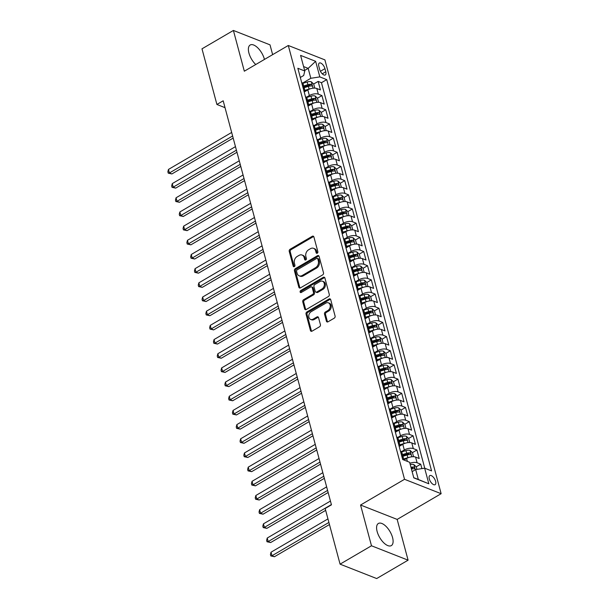 <?xml version="1.0" encoding="UTF-8"?>
<svg xmlns="http://www.w3.org/2000/svg" width="609" height="609" viewBox="0 0 609 609"><rect width="100%" height="100%" fill="white"/><g stroke="black" fill="none" stroke-linecap="round" stroke-linejoin="round"><path stroke-width="0.91" d="M317.259 253.207A1.127 0.86 -68.5 0 0 317.86 251.73L313.894 236.947A1.614 1.233 -68.5 0 0 313.254 236.163A1.614 1.233 -68.5 0 0 312.288 236.277L290.09 249.264A1.614 1.233 -68.5 0 0 289.229 251.372L293.195 266.163A1.127 0.86 -68.5 0 0 294.923 265.151L294.406 263.24A5.161 3.936 -68.5 0 1 297.162 256.473L299.011 255.392A5.161 3.936 -68.5 0 1 302.094 255.042A5.161 3.936 -68.5 0 1 304.15 257.538L304.66 259.449A1.127 0.86 -68.5 0 0 306.388 258.444L305.878 256.526A5.161 3.936 -68.5 0 1 308.626 249.766L310.476 248.685A5.161 3.936 -68.5 0 1 313.559 248.335A5.161 3.936 -68.5 0 1 315.622 250.824L316.132 252.743A1.127 0.86 -68.5 0 0 317.259 253.207M392.561 537.58A12.819 5.953 59.7 0 0 386.098 526.45A12.819 5.953 59.7 0 0 378.372 523.481A12.819 5.953 59.7 0 0 377.131 531.512A12.819 5.953 59.7 0 0 383.594 542.642A12.819 5.953 59.7 0 0 391.321 545.611A12.819 5.953 59.7 0 0 392.561 537.58M264.443 59.438A12.819 5.953 59.7 0 0 264.359 59.111A12.819 5.953 59.7 0 0 257.896 47.982A12.819 5.953 59.7 0 0 250.17 45.013A12.819 5.953 59.7 0 0 248.921 53.044A12.819 5.953 59.7 0 0 255.75 64.524M435.625 481.376A5.26 2.444 59.7 0 0 432.976 476.809A5.26 2.444 59.7 0 0 429.802 475.591A5.26 2.444 59.7 0 0 429.292 478.887A5.26 2.444 59.7 0 0 431.948 483.455A5.26 2.444 59.7 0 0 435.115 484.673A5.26 2.444 59.7 0 0 435.625 481.376M326.401 321.141A1.614 1.233 -68.5 0 0 327.041 321.925A1.614 1.233 -68.5 0 0 328.007 321.811L334.234 318.172A1.614 1.233 -68.5 0 0 335.095 316.056L330.695 299.636A1.614 1.233 -68.5 0 0 330.048 298.859A1.614 1.233 -68.5 0 0 329.088 298.966L306.89 311.953A1.614 1.233 -68.5 0 0 306.03 314.061L310.43 330.481A1.614 1.233 -68.5 0 0 311.07 331.266A1.614 1.233 -68.5 0 0 312.036 331.159L319.558 326.751A1.614 1.233 -68.5 0 0 320.418 324.643L318.537 317.616A1.614 1.233 -68.5 0 0 317.89 316.832A1.614 1.233 -68.5 0 0 316.931 316.946L313.201 319.124A4.316 3.289 -68.5 0 1 310.62 319.421A4.316 3.289 -68.5 0 1 308.771 315.797A4.316 3.289 -68.5 0 1 311.207 311.679L325.815 303.13A4.316 3.289 -68.5 0 1 328.396 302.84A4.316 3.289 -68.5 0 1 330.245 306.464A4.316 3.289 -68.5 0 1 327.809 310.575L325.373 311.998A1.614 1.233 -68.5 0 0 324.513 314.115L326.401 321.141L327.391 321.529A1.614 1.233 -68.5 0 0 327.596 321.971M360.558 505.021L371.482 545.778L340.073 564.155L376.682 578.55L408.091 560.173L397.167 519.416L441.137 493.693L404.536 479.298L360.558 505.021L397.167 519.416M272.634 54.643L270.008 44.845L233.399 30.45L244.323 71.207L288.293 45.485L404.536 479.298M233.399 30.45L201.99 48.827L216.903 104.466L225.026 107.664M340.073 564.155L325.168 508.507L331.448 504.838L223.183 100.797L216.903 104.466M322.641 274.895A1.614 1.233 -68.5 0 0 323.501 272.779L319.101 256.359A1.614 1.233 -68.5 0 0 318.454 255.574A1.614 1.233 -68.5 0 0 317.495 255.689L295.296 268.676A1.614 1.233 -68.5 0 0 294.436 270.784L298.836 287.204A1.614 1.233 -68.5 0 0 299.476 287.988A1.614 1.233 -68.5 0 0 300.443 287.874L322.641 274.895M324.894 277.993L329.294 294.413A1.614 1.233 -68.5 0 1 328.434 296.53L306.236 309.517A1.614 1.233 -68.5 0 1 305.276 309.623A1.614 1.233 -68.5 0 1 304.629 308.847L302.749 301.82A1.614 1.233 -68.5 0 1 303.609 299.704L312.615 294.436A1.614 1.233 -68.5 0 0 313.475 292.328L312.219 287.661A1.614 1.233 -68.5 0 0 311.58 286.885A1.614 1.233 -68.5 0 0 310.613 286.991L301.242 292.48A1.127 0.86 -68.5 0 1 300.724 290.531L323.288 277.323A1.614 1.233 -68.5 0 1 324.254 277.217A1.614 1.233 -68.5 0 1 324.894 277.993M421.9 468.61L420.712 464.187L416.251 466.799L413.884 464.591A4.354 1.964 165 0 0 410.253 464.629M409.895 463.304A6.577 2.961 -15 0 1 417.104 462.764L415.582 457.093L419.19 458.516L416.914 450.005L412.453 452.616L410.085 450.416A4.354 1.964 165 0 0 405.959 450.591L401.62 451.924M401.4 451.68L404.323 449.975A6.577 2.961 -15 0 1 413.305 448.589L411.783 442.918L415.391 444.342L413.115 435.831L408.654 438.442L406.287 436.242A4.354 1.964 165 0 0 402.161 436.409L397.822 437.749M397.601 437.506L400.524 435.793A6.577 2.961 -15 0 1 409.507 434.415L407.984 428.744L411.593 430.16L409.317 421.656L404.856 424.267M393.802 423.331L396.725 421.618A6.577 2.961 -15 0 1 405.708 420.233L404.186 414.562L407.794 415.985L405.518 407.474L401.057 410.093L398.689 407.885A4.354 1.964 165 0 0 394.563 408.06L390.224 409.393M389.996 409.149L392.927 407.444A6.577 2.961 -15 0 1 401.91 406.058L400.387 400.387L403.995 401.811L401.719 393.3L397.258 395.911M386.197 394.975L389.128 393.262A6.577 2.961 -15 0 1 398.111 391.884L396.588 386.213L400.197 387.628L397.921 379.125L393.46 381.736L391.092 379.536A4.354 1.964 165 0 0 386.966 379.704L382.627 381.036M382.399 380.8L385.33 379.087A6.577 2.961 -15 0 1 394.312 377.702L392.79 372.03L396.398 373.454L394.122 364.951L389.661 367.562L387.294 365.354A4.354 1.964 165 0 0 383.168 365.529L378.828 366.862M378.6 366.618L381.531 364.913A6.577 2.961 -15 0 1 390.514 363.527L388.991 357.856L392.599 359.28L390.323 350.769L385.862 353.38M374.801 352.444L377.732 350.731A6.577 2.961 -15 0 1 386.715 349.353L385.192 343.682L388.801 345.097L386.525 336.594L382.064 339.205L379.696 337.005A4.354 1.964 165 0 0 375.57 337.173L371.231 338.513M371.003 338.269L373.934 336.556A6.577 2.961 -15 0 1 382.916 335.171L381.394 329.499L385.002 330.923L382.726 322.42L378.265 325.031L375.898 322.823A4.354 1.964 165 0 0 371.772 322.998L367.433 324.331M367.204 324.095L370.135 322.382A6.577 2.961 -15 0 1 379.118 320.996L377.595 315.325L381.204 316.749L378.927 308.238L374.466 310.849L372.099 308.649A4.354 1.964 165 0 0 367.973 308.816L363.634 310.156M363.406 309.912L366.336 308.207A6.577 2.961 -15 0 1 375.319 306.822L373.797 301.151L377.405 302.566L375.129 294.063L370.668 296.674L368.3 294.474A4.354 1.964 165 0 0 364.174 294.642L359.835 295.982M359.607 295.738L362.538 294.025A6.577 2.961 -15 0 1 371.52 292.64L369.998 286.968L373.606 288.392L371.33 279.889L366.869 282.5M355.808 281.564L358.739 279.851A6.577 2.961 -15 0 1 367.722 278.465L366.199 272.794L369.808 274.217L367.531 265.707L363.071 268.318L360.703 266.118A4.354 1.964 165 0 0 356.577 266.293L352.238 267.625M352.01 267.381L354.94 265.676A6.577 2.961 -15 0 1 363.923 264.291L362.401 258.619L366.009 260.035L363.733 251.532L359.264 254.143L356.904 251.943A4.354 1.964 165 0 0 352.778 252.111L348.439 253.451M348.211 253.207L351.142 251.494A6.577 2.961 -15 0 1 360.125 250.109L358.602 244.445L362.21 245.861L359.934 237.358L355.466 239.969M344.412 239.032L347.343 237.32A6.577 2.961 -15 0 1 356.326 235.934L354.803 230.263L358.412 231.686L356.136 223.176L351.667 225.787L349.307 223.587A4.354 1.964 165 0 0 345.181 223.762L340.842 225.094M340.614 224.85L343.545 223.145A6.577 2.961 -15 0 1 352.527 221.76L351.005 216.088L354.613 217.504L352.337 209.001L347.868 211.612M336.815 210.676L339.746 208.963A6.577 2.961 -15 0 1 348.721 207.585L347.206 201.914L350.814 203.33L348.538 194.827L344.07 197.438L341.71 195.23A4.354 1.964 165 0 0 337.584 195.405L333.245 196.737M333.016 196.501L335.947 194.789A6.577 2.961 -15 0 1 344.922 193.403L343.407 187.732L347.016 189.155L344.74 180.645L340.271 183.256L337.911 181.056A4.354 1.964 165 0 0 333.785 181.231L329.446 182.563M329.218 182.319L332.141 180.614A6.577 2.961 -15 0 1 341.124 179.229L339.609 173.557L343.217 174.973L340.941 166.47L336.472 169.081L334.113 166.881A4.354 1.964 165 0 0 329.987 167.049L325.648 168.388M325.419 168.145L328.342 166.432A6.577 2.961 -15 0 1 337.325 165.054L335.81 159.383L339.419 160.799L337.142 152.296L332.674 154.907L330.314 152.707A4.354 1.964 165 0 0 326.188 152.874L321.849 154.206M321.621 153.97L324.544 152.258A6.577 2.961 -15 0 1 333.526 150.872L332.012 145.201L335.62 146.624L333.344 138.114L328.875 140.732L326.515 138.525A4.354 1.964 165 0 0 322.389 138.7L318.05 140.032M317.822 139.788L320.745 138.083A6.577 2.961 -15 0 1 329.728 136.698L328.213 131.026L331.821 132.45L329.545 123.939L325.077 126.55L322.717 124.35A4.354 1.964 165 0 0 318.591 124.518L314.252 125.857M314.023 125.614L316.946 123.901A6.577 2.961 -15 0 1 325.929 122.523L324.414 116.852L328.023 118.268L325.746 109.765L321.278 112.376L318.918 110.176A4.354 1.964 165 0 0 314.792 110.343L310.453 111.675M310.225 111.439L313.148 109.727A6.577 2.961 -15 0 1 322.131 108.341L320.616 102.67L324.224 104.093L321.948 95.59L318.332 94.167A6.577 2.961 165 0 0 309.349 95.552L306.426 97.257M318.583 102.297L317.479 98.194L321.948 95.59M415.582 457.093A6.577 2.961 165 0 0 406.599 458.478L403.934 460.039M411.783 442.918A6.577 2.961 165 0 0 402.8 444.304L399.177 446.42M407.984 428.744A6.577 2.961 165 0 0 399.002 430.121L395.378 432.245M404.186 414.562A6.577 2.961 165 0 0 395.203 415.947L391.579 418.071M400.387 400.387A6.577 2.961 165 0 0 391.404 401.773L387.781 403.889M396.588 386.213A6.577 2.961 165 0 0 387.606 387.59L383.982 389.714M392.79 372.03A6.577 2.961 165 0 0 383.807 373.416L380.183 375.54M388.991 357.856A6.577 2.961 165 0 0 380.008 359.241L376.385 361.358M385.192 343.682A6.577 2.961 165 0 0 376.21 345.067L372.586 347.183M381.394 329.499A6.577 2.961 165 0 0 372.411 330.885L368.788 333.009M377.595 315.325A6.577 2.961 165 0 0 368.612 316.71L364.989 318.827M373.797 301.151A6.577 2.961 165 0 0 364.814 302.536L361.19 304.652M369.998 286.968A6.577 2.961 165 0 0 361.015 288.354L357.392 290.478M366.199 272.794A6.577 2.961 165 0 0 357.217 274.179L353.593 276.296M362.401 258.619A6.577 2.961 165 0 0 353.418 260.005L349.794 262.121M358.602 244.445A6.577 2.961 165 0 0 349.619 245.823L345.996 247.947M354.803 230.263A6.577 2.961 165 0 0 345.821 231.648L342.197 233.765M351.005 216.088A6.577 2.961 165 0 0 342.022 217.474L338.398 219.59M347.206 201.914A6.577 2.961 165 0 0 338.223 203.292L334.6 205.416M343.407 187.732A6.577 2.961 165 0 0 334.425 189.117L330.801 191.241M339.609 173.557A6.577 2.961 165 0 0 330.626 174.943L327.003 177.059M335.81 159.383A6.577 2.961 165 0 0 326.827 160.761L323.204 162.885M332.012 145.201A6.577 2.961 165 0 0 323.029 146.586L319.405 148.71M328.213 131.026A6.577 2.961 165 0 0 319.23 132.412L315.607 134.528M324.414 116.852A6.577 2.961 165 0 0 315.432 118.23L311.808 120.354M320.616 102.67A6.577 2.961 165 0 0 311.633 104.055L308.009 106.179M318.812 66.236L319.649 69.357A5.093 2.367 59.7 0 0 322.222 73.78A5.093 2.367 59.7 0 0 325.29 74.96A5.093 2.367 59.7 0 0 325.785 71.771L324.947 68.65A5.093 2.367 59.7 0 0 322.382 64.227A5.093 2.367 59.7 0 0 319.306 63.047A5.093 2.367 59.7 0 0 318.812 66.236M441.137 493.693L324.901 59.88L288.293 45.485M413.755 477.692L418.33 479.489L415.673 469.569L424.656 468.184L431.583 470.909L326.736 79.627L319.816 76.901L310.834 78.287L302.627 83.083M424.656 468.184L428.835 483.782L413.8 477.867L409.621 462.269L402.694 459.544L297.847 68.269L304.774 70.987L300.595 55.396L315.637 61.311L319.816 76.901M424.762 468.222L321.461 82.71L318.149 81.408L320.425 89.919L316.817 88.495A6.577 2.961 165 0 0 307.834 89.881L304.211 91.997M304.028 91.312A6.577 2.961 165 0 0 304.622 89.493A6.577 2.961 165 0 0 303.297 88.252L303.198 88.214M304.622 89.493L303.107 83.821A6.577 2.961 165 0 0 301.775 82.58L301.676 82.542M401.963 456.811L402.062 456.849A6.577 2.961 -15 0 1 403.386 458.09A6.577 2.961 -15 0 1 402.983 459.658M403.386 458.09L401.871 452.418A6.577 2.961 165 0 0 400.547 451.178L400.44 451.14M398.164 442.636L398.263 442.674A6.577 2.961 -15 0 1 399.588 443.915A6.577 2.961 -15 0 1 398.994 445.735M399.588 443.915L398.073 438.244A6.577 2.961 165 0 0 396.748 437.003L396.642 436.965M394.366 428.454L394.465 428.5A6.577 2.961 -15 0 1 395.789 429.733A6.577 2.961 -15 0 1 395.195 431.553M395.789 429.733L394.274 424.07A6.577 2.961 165 0 0 392.95 422.829L392.843 422.791M390.567 414.28L390.666 414.318A6.577 2.961 -15 0 1 391.99 415.559A6.577 2.961 -15 0 1 391.397 417.378M391.99 415.559L390.476 409.887A6.577 2.961 165 0 0 389.151 408.654L389.044 408.609M386.768 400.105L386.867 400.143A6.577 2.961 -15 0 1 388.192 401.384A6.577 2.961 -15 0 1 387.598 403.204M388.192 401.384L386.677 395.713A6.577 2.961 165 0 0 385.352 394.472L385.246 394.434M382.97 385.931L383.069 385.969A6.577 2.961 -15 0 1 384.393 387.202A6.577 2.961 -15 0 1 383.799 389.029M384.393 387.202L382.878 381.538A6.577 2.961 165 0 0 381.554 380.298L381.447 380.26M379.171 371.749L379.27 371.787A6.577 2.961 -15 0 1 380.595 373.028A6.577 2.961 -15 0 1 380.001 374.847M380.595 373.028L379.08 367.356A6.577 2.961 165 0 0 377.755 366.123L377.649 366.078M375.372 357.574L375.471 357.612A6.577 2.961 -15 0 1 376.796 358.853A6.577 2.961 -15 0 1 376.202 360.673M376.796 358.853L375.281 353.182A6.577 2.961 165 0 0 373.956 351.941L373.85 351.903M371.574 343.4L371.673 343.438A6.577 2.961 -15 0 1 372.997 344.679A6.577 2.961 -15 0 1 372.404 346.498M372.997 344.679L371.482 339.007A6.577 2.961 165 0 0 370.158 337.767L370.051 337.729M367.775 329.218L367.874 329.263A6.577 2.961 -15 0 1 369.199 330.497A6.577 2.961 -15 0 1 368.605 332.316M369.199 330.497L367.684 324.825A6.577 2.961 165 0 0 366.359 323.592L366.253 323.546M363.976 315.043L364.075 315.081A6.577 2.961 -15 0 1 365.4 316.322A6.577 2.961 -15 0 1 364.806 318.142M365.4 316.322L363.885 310.651A6.577 2.961 165 0 0 362.561 309.41L362.454 309.372M360.178 300.869L360.277 300.907A6.577 2.961 -15 0 1 361.601 302.148A6.577 2.961 -15 0 1 361.008 303.967M361.601 302.148L360.086 296.476A6.577 2.961 165 0 0 358.762 295.236L358.655 295.198M356.379 286.687L356.478 286.732A6.577 2.961 -15 0 1 357.803 287.966A6.577 2.961 -15 0 1 357.209 289.785M357.803 287.966L356.288 282.294A6.577 2.961 165 0 0 354.963 281.061L354.857 281.015M352.581 272.512L352.68 272.55A6.577 2.961 -15 0 1 354.004 273.791A6.577 2.961 -15 0 1 353.41 275.611M354.004 273.791L352.489 268.12A6.577 2.961 165 0 0 351.165 266.879L351.058 266.841M348.782 258.338L348.881 258.376A6.577 2.961 -15 0 1 350.205 259.617A6.577 2.961 -15 0 1 349.612 261.436M350.205 259.617L348.691 253.945A6.577 2.961 165 0 0 347.366 252.705L347.259 252.666M344.983 244.156L345.082 244.201A6.577 2.961 -15 0 1 346.407 245.435A6.577 2.961 -15 0 1 345.813 247.254M346.407 245.435L344.892 239.763A6.577 2.961 165 0 0 343.567 238.53L343.461 238.484M341.185 229.981L341.284 230.019A6.577 2.961 -15 0 1 342.608 231.26A6.577 2.961 -15 0 1 342.014 233.08M342.608 231.26L341.093 225.589A6.577 2.961 165 0 0 339.769 224.348L339.662 224.31M337.386 215.807L337.485 215.845A6.577 2.961 -15 0 1 338.81 217.086A6.577 2.961 -15 0 1 338.216 218.905M338.81 217.086L337.295 211.414A6.577 2.961 165 0 0 335.97 210.174L335.863 210.135M333.587 201.625L333.686 201.67A6.577 2.961 -15 0 1 335.011 202.904A6.577 2.961 -15 0 1 334.417 204.723M335.011 202.904L333.496 197.232A6.577 2.961 165 0 0 332.171 195.999L332.065 195.953M329.789 187.45L329.888 187.488A6.577 2.961 -15 0 1 331.212 188.729A6.577 2.961 -15 0 1 330.618 190.548M331.212 188.729L329.697 183.058A6.577 2.961 165 0 0 328.365 181.817L328.266 181.779M325.99 173.276L326.089 173.314A6.577 2.961 -15 0 1 327.414 174.555A6.577 2.961 -15 0 1 326.82 176.374M327.414 174.555L325.899 168.883A6.577 2.961 165 0 0 324.567 167.642L324.468 167.604M322.191 159.094L322.29 159.139A6.577 2.961 -15 0 1 323.615 160.373A6.577 2.961 -15 0 1 323.021 162.192M323.615 160.373L322.1 154.709A6.577 2.961 165 0 0 320.768 153.468L320.669 153.43M318.393 144.919L318.492 144.957A6.577 2.961 -15 0 1 319.816 146.198A6.577 2.961 -15 0 1 319.223 148.017M319.816 146.198L318.301 140.527A6.577 2.961 165 0 0 316.969 139.286L316.87 139.248M314.594 130.745L314.693 130.783A6.577 2.961 -15 0 1 316.018 132.024A6.577 2.961 -15 0 1 315.424 133.843M316.018 132.024L314.503 126.352A6.577 2.961 165 0 0 313.171 125.111L313.072 125.073M310.796 116.563L310.894 116.608A6.577 2.961 -15 0 1 312.219 117.842A6.577 2.961 -15 0 1 311.625 119.661M312.219 117.842L310.704 112.178A6.577 2.961 165 0 0 309.372 110.937L309.273 110.899M306.997 102.388L307.096 102.426A6.577 2.961 -15 0 1 308.42 103.667A6.577 2.961 -15 0 1 307.827 105.486M308.42 103.667L306.906 97.996A6.577 2.961 165 0 0 305.573 96.762L305.474 96.717M322.131 108.341L325.746 109.765M325.929 122.523L329.545 123.939M329.728 136.698L333.344 138.114M333.526 150.872L337.142 152.296M337.325 165.054L340.941 166.47M341.124 179.229L344.74 180.645M344.922 193.403L348.538 194.827M348.721 207.585L352.337 209.001M352.527 221.76L356.136 223.176M356.326 235.934L359.934 237.358M360.125 250.109L363.733 251.532M363.923 264.291L367.531 265.707M367.722 278.465L371.33 279.889M371.52 292.64L375.129 294.063M375.319 306.822L378.927 308.238M379.118 320.996L382.726 322.42M382.916 335.171L386.525 336.594M386.715 349.353L390.323 350.769M390.514 363.527L394.122 364.951M394.312 377.702L397.921 379.125M398.111 391.884L401.719 393.3M401.91 406.058L405.518 407.474M405.708 420.233L409.317 421.656M409.507 434.415L413.115 435.831M413.305 448.589L416.914 450.005M417.104 462.764L420.712 464.187M415.673 469.569L412.133 471.64M310.834 78.287L308.169 68.36L303.587 66.564M304.629 70.438L308.169 68.36L315.637 61.311M300.313 77.472L303.708 75.486L304.774 70.987M371.482 545.778L408.091 560.173M314.784 88.115L313.681 84.012L318.149 81.408M321.461 82.71L326.736 79.627M428.835 483.782L418.33 479.489M317.167 253.26A1.127 0.86 -68.5 0 1 317.122 253.131L316.611 251.22A5.161 3.936 -68.5 0 0 314.548 248.723L313.559 248.335M302.094 255.042L303.084 255.43A5.161 3.936 -68.5 0 1 305.139 257.927L305.649 259.837A1.127 0.86 -68.5 0 0 305.695 259.967M313.688 236.505A1.614 1.233 -68.5 0 0 313.277 236.665L291.079 249.652A1.614 1.233 -68.5 0 0 290.219 251.761L294.185 266.552A1.127 0.86 -68.5 0 0 294.223 266.673M318.888 255.917A1.614 1.233 -68.5 0 0 318.484 256.077L296.286 269.064A1.614 1.233 -68.5 0 0 295.426 271.18L299.826 287.6A1.614 1.233 -68.5 0 0 300.031 288.034M317.784 258.901A1.127 0.86 -68.5 0 0 316.657 258.429L297.169 269.833A1.127 0.86 -68.5 0 0 296.568 271.309L297.108 273.327A5.161 3.936 -68.5 0 0 299.171 275.824A5.161 3.936 -68.5 0 0 302.247 275.474L315.569 267.678A5.161 3.936 -68.5 0 0 318.324 260.918L317.784 258.901L318.773 259.289A1.127 0.86 -68.5 0 0 318.317 258.741L317.335 258.353M299.171 275.824L300.161 276.212A5.161 3.936 -68.5 0 0 303.236 275.862L302.247 275.474M318.773 259.289L319.314 261.307A5.161 3.936 -68.5 0 1 316.558 268.067L303.236 275.862M311.58 286.885L312.569 287.273A1.614 1.233 -68.5 0 1 313.209 288.057L314.457 292.716A1.614 1.233 -68.5 0 1 313.597 294.832L304.599 300.092A1.614 1.233 -68.5 0 0 303.739 302.209L305.619 309.235A1.614 1.233 -68.5 0 0 305.825 309.676M324.688 277.559A1.614 1.233 -68.5 0 0 324.277 277.719L301.714 290.919A1.127 0.86 -68.5 0 0 301.151 292.526M321.955 288.971A4.316 3.289 -68.5 0 0 324.384 284.86A4.316 3.289 -68.5 0 0 322.534 281.236A4.316 3.289 -68.5 0 0 319.961 281.533L314.807 284.54A1.614 1.233 -68.5 0 0 313.947 286.656L315.196 291.315A1.614 1.233 -68.5 0 0 315.843 292.099A1.614 1.233 -68.5 0 0 316.802 291.985L321.955 288.971L322.945 289.366A4.316 3.289 -68.5 0 0 325.373 285.248A4.316 3.289 -68.5 0 0 323.524 281.624L322.534 281.236M315.843 292.099L316.832 292.487A1.614 1.233 -68.5 0 0 317.791 292.373L316.802 291.985M322.945 289.366L317.791 292.373M328.396 302.84L329.385 303.229A4.316 3.289 -68.5 0 1 331.235 306.852A4.316 3.289 -68.5 0 1 328.799 310.963L326.363 312.394A1.614 1.233 -68.5 0 0 325.503 314.503L327.391 321.529M310.62 319.421L311.61 319.809A4.316 3.289 -68.5 0 0 314.191 319.512L313.201 319.124M318.332 317.175A1.614 1.233 -68.5 0 0 317.921 317.335L314.191 319.512M330.489 299.194A1.614 1.233 -68.5 0 0 330.078 299.354L307.88 312.341A1.614 1.233 -68.5 0 0 307.02 314.457L311.42 330.877A1.614 1.233 -68.5 0 0 311.625 331.311M313.681 84.012L311.321 81.819A4.354 1.964 165 0 0 307.195 81.987L302.856 83.326M310.308 88.792A4.354 1.964 165 0 0 309.098 89.081L304.538 90.482M305.688 91.137L304.112 91.624M231.664 132.458L168.465 169.431L169.416 172.971L171.89 173.946L233.178 138.091M304.142 87.688L308.375 86.387A4.354 1.964 -15 0 1 311.602 86.014C312.417 85.625 312.265 85.062 311.146 84.308A4.354 1.964 165 0 0 307.918 84.681L303.685 85.983M303.937 86.92L308.337 85.564A2.215 0.997 -15 0 1 309.342 85.367L311.146 84.308M171.89 173.946L168.244 173.154L169.416 172.971L232.615 135.997M168.244 173.154L167.863 171.738L168.465 169.431M317.479 98.194L315.119 95.994A4.354 1.964 165 0 0 310.993 96.169L306.654 97.501M314.107 102.967A4.354 1.964 165 0 0 312.897 103.256L308.337 104.657M309.486 105.311L307.91 105.799M235.462 146.632L172.263 183.606L173.215 187.153L175.689 188.12L236.977 152.265M307.941 101.863L312.173 100.561A4.354 1.964 -15 0 1 315.401 100.188C316.216 99.8 316.063 99.237 314.944 98.491A4.354 1.964 165 0 0 311.717 98.864L307.484 100.165M307.735 101.094L312.135 99.739A2.215 0.997 -15 0 1 313.14 99.549L314.944 98.491M175.689 188.12L172.042 187.336L173.215 187.153L236.414 150.179M172.042 187.336L171.662 185.92L172.263 183.606M317.906 117.141A4.354 1.964 165 0 0 316.695 117.43L312.135 118.831M313.285 119.493L311.709 119.973M322.382 116.471L321.278 112.368M239.261 160.806L176.062 197.78L177.013 201.328L179.488 202.302L240.776 166.447M311.739 116.037L315.972 114.736A4.354 1.964 -15 0 1 319.2 114.363C320.014 113.982 319.862 113.411 318.743 112.665A4.354 1.964 165 0 0 315.515 113.038L311.283 114.34M311.534 115.268L315.934 113.921A2.215 0.997 -15 0 1 316.939 113.723L318.743 112.665M179.488 202.302L175.841 201.51L177.013 201.328L240.212 164.354M175.841 201.51L175.461 200.095L176.062 197.78M321.704 131.323A4.354 1.964 165 0 0 320.494 131.605L315.934 133.013M317.083 133.668L315.508 134.155M326.18 130.646L325.077 126.543M243.06 174.989L179.861 211.962L180.812 215.502L183.286 216.477L244.574 180.622M315.538 130.219L319.771 128.918A4.354 1.964 -15 0 1 322.998 128.545C323.813 128.156 323.661 127.585 322.542 126.839A4.354 1.964 165 0 0 319.314 127.212L315.081 128.514M315.333 129.451L319.733 128.096A2.215 0.997 -15 0 1 320.737 127.898L322.542 126.839M183.286 216.477L179.64 215.685L180.812 215.502L244.011 178.528M179.64 215.685L179.259 214.269L179.861 211.962M325.503 145.498A4.354 1.964 165 0 0 324.293 145.787L319.733 147.188M320.882 147.842L319.306 148.33M329.979 144.828L328.875 140.725M246.858 189.163L183.659 226.137L184.611 229.684L187.085 230.651L248.373 194.796M319.337 144.394L323.569 143.092A4.354 1.964 -15 0 1 326.797 142.719C327.612 142.331 327.459 141.768 326.34 141.022A4.354 1.964 165 0 0 323.113 141.387L318.88 142.696M319.131 143.625L323.531 142.27A2.215 0.997 -15 0 1 324.536 142.08L326.34 141.022M187.085 230.651L183.438 229.867L184.611 229.684L247.81 192.703M183.438 229.867L183.058 228.451L183.659 226.137M329.302 159.672A4.354 1.964 165 0 0 328.091 159.961L323.531 161.362M324.681 162.017L323.105 162.504M333.778 159.002L332.674 154.899M250.657 203.337L187.458 240.311L188.409 243.859L190.883 244.833L252.172 208.978M323.135 158.568L327.368 157.267A4.354 1.964 -15 0 1 330.596 156.894C331.41 156.513 331.258 155.942 330.139 155.196A4.354 1.964 165 0 0 326.911 155.569L322.679 156.871M322.93 157.8L327.33 156.452A2.215 0.997 -15 0 1 328.335 156.254L330.139 155.196M190.883 244.833L187.237 244.042L188.409 243.859L251.608 206.885M187.237 244.042L186.856 242.626L187.458 240.311M333.1 173.854A4.354 1.964 165 0 0 331.89 174.136L327.33 175.544M328.479 176.199L326.904 176.686M337.576 173.177L336.472 169.074M254.463 217.52L191.256 254.493L192.208 258.033L194.682 259.008L255.97 223.153M326.934 172.75L331.167 171.449A4.354 1.964 -15 0 1 334.394 171.076C335.209 170.687 335.057 170.117 333.938 169.371A4.354 1.964 165 0 0 330.71 169.744L326.477 171.045M326.728 171.982L331.129 170.627A2.215 0.997 -15 0 1 332.133 170.429L333.938 169.371M194.682 259.008L191.036 258.216L192.208 258.033L255.407 221.059M191.036 258.216L190.655 256.8L191.256 254.493M336.899 188.029A4.354 1.964 165 0 0 335.688 188.318L331.129 189.719M332.278 190.373L330.702 190.861M341.375 187.359L340.271 183.256M258.262 231.694L195.055 268.668L196.007 272.215L198.481 273.182L259.769 237.327M330.733 186.925L334.965 185.623A4.354 1.964 -15 0 1 338.193 185.25C339.007 184.862 338.855 184.299 337.736 183.553A4.354 1.964 165 0 0 334.508 183.918L330.276 185.227M330.527 186.156L334.927 184.801A2.215 0.997 -15 0 1 335.932 184.603L337.736 183.553M198.481 273.182L194.834 272.398L196.007 272.215L259.206 235.234M194.834 272.398L194.454 270.975L195.055 268.668M340.697 202.203A4.354 1.964 165 0 0 339.487 202.493L334.927 203.893M336.077 204.548L334.501 205.035M345.174 201.533L344.07 197.43M262.06 245.869L198.854 282.842L199.805 286.39L202.279 287.364L263.568 251.509M334.531 201.099L338.764 199.798A4.354 1.964 -15 0 1 341.992 199.425C342.806 199.044 342.654 198.473 341.535 197.727A4.354 1.964 165 0 0 338.307 198.1L334.075 199.402M334.326 200.331L338.726 198.976A2.215 0.997 -15 0 1 339.731 198.785L341.535 197.727M202.279 287.364L198.633 286.573L199.805 286.39L263.004 249.416M198.633 286.573L198.252 285.157L198.854 282.842M348.972 215.708L347.868 211.605L345.509 209.412A4.354 1.964 165 0 0 341.383 209.58L337.043 210.92M344.496 216.385A4.354 1.964 165 0 0 343.286 216.667L338.726 218.068M339.875 218.73L338.299 219.21M265.859 260.051L202.652 297.025L203.604 300.564L206.078 301.539L267.366 265.684M338.33 215.281L342.562 213.98A4.354 1.964 -15 0 1 345.79 213.607C346.605 213.219 346.452 212.648 345.333 211.902A4.354 1.964 165 0 0 342.106 212.275L337.873 213.576M338.124 214.513L342.524 213.158A2.215 0.997 -15 0 1 343.529 212.96L345.333 211.902M206.078 301.539L202.432 300.747L203.604 300.564L266.803 263.59M202.432 300.747L202.051 299.331L202.652 297.025M348.295 230.56A4.354 1.964 165 0 0 347.084 230.849L342.524 232.25M343.674 232.904L342.098 233.392M352.771 229.89L351.667 225.787M269.658 274.225L206.451 311.199L207.403 314.739L209.877 315.713L271.165 279.858M342.129 229.456L346.361 228.154A4.354 1.964 -15 0 1 349.589 227.781C350.403 227.393 350.259 226.83 349.132 226.084A4.354 1.964 165 0 0 345.904 226.449L341.672 227.758M341.923 228.687L346.323 227.332A2.215 0.997 -15 0 1 347.328 227.134L349.132 226.084M209.877 315.713L206.23 314.929L207.403 314.739L270.602 277.765M206.23 314.929L205.85 313.506L206.451 311.199M356.569 244.064L355.466 239.961L353.106 237.761A4.354 1.964 165 0 0 348.98 237.936L344.641 239.268M352.093 244.734A4.354 1.964 165 0 0 350.883 245.024L346.323 246.424M347.473 247.079L345.897 247.566M273.456 288.4L210.25 325.373L211.201 328.921L213.675 329.895L274.964 294.033M345.927 243.63L350.16 242.329A4.354 1.964 -15 0 1 353.387 241.956C354.202 241.567 354.057 241.004 352.931 240.258A4.354 1.964 165 0 0 349.703 240.631L345.47 241.933M345.722 242.862L350.122 241.507A2.215 0.997 -15 0 1 351.127 241.316L352.931 240.258M213.675 329.895L210.029 329.104L211.201 328.921L274.4 291.947M210.029 329.104L209.648 327.688L210.25 325.373M355.892 258.916A4.354 1.964 165 0 0 354.682 259.198L350.122 260.599M351.271 261.261L349.695 261.741M360.368 258.239L359.264 254.136M277.255 302.574L214.048 339.556L215 343.095L217.474 344.07L278.762 308.215M349.726 257.813L353.958 256.511A4.354 1.964 -15 0 1 357.186 256.138C358.001 255.75 357.856 255.179 356.729 254.433A4.354 1.964 165 0 0 353.502 254.806L349.269 256.107M349.52 257.044L353.92 255.689A2.215 0.997 -15 0 1 354.925 255.491L356.729 254.433M217.474 344.07L213.828 343.278L215 343.095L278.199 306.121M213.828 343.278L213.447 341.862L214.048 339.556M359.691 273.091A4.354 1.964 165 0 0 358.48 273.38L353.92 274.781M355.07 275.435L353.494 275.923M364.167 272.413L363.063 268.31M281.053 316.756L217.847 353.73L218.798 357.27L221.273 358.244L282.561 322.389M353.524 271.987L357.757 270.685A4.354 1.964 -15 0 1 360.985 270.312C361.799 269.924 361.655 269.361 360.528 268.607A4.354 1.964 165 0 0 357.3 268.98L353.068 270.282M353.319 271.218L357.719 269.863A2.215 0.997 -15 0 1 358.724 269.665L360.528 268.607M221.273 358.244L217.626 357.46L218.798 357.27L281.997 320.296M217.626 357.46L217.246 356.037L217.847 353.73M367.965 286.595L366.862 282.492L364.502 280.292A4.354 1.964 165 0 0 360.376 280.467L356.037 281.8M363.489 287.265A4.354 1.964 165 0 0 362.279 287.555L357.719 288.955M358.868 289.61L357.293 290.097M284.852 330.931L221.646 367.905L222.597 371.452L225.071 372.426L286.359 336.564M357.323 286.161L361.556 284.86A4.354 1.964 -15 0 1 364.783 284.487C365.598 284.099 365.453 283.535 364.327 282.789A4.354 1.964 165 0 0 361.099 283.162L356.866 284.464M357.118 285.393L361.518 284.038A2.215 0.997 -15 0 1 362.522 283.847L364.327 282.789M225.071 372.426L221.425 371.635L222.597 371.452L285.796 334.478M221.425 371.635L221.044 370.219L221.646 367.905M367.288 301.44A4.354 1.964 165 0 0 366.078 301.729L361.518 303.13M362.667 303.792L361.091 304.272M371.764 300.77L370.66 296.667M288.651 345.105L225.452 382.079L226.396 385.626L228.87 386.601L290.158 350.746M361.122 300.344L365.354 299.034A4.354 1.964 -15 0 1 368.582 298.669C369.397 298.281 369.252 297.71 368.125 296.964A4.354 1.964 165 0 0 364.898 297.337L360.665 298.638M360.916 299.575L365.316 298.22A2.215 0.997 -15 0 1 366.321 298.022L368.125 296.964M228.87 386.601L225.223 385.809L226.396 385.626L289.595 348.652M225.223 385.809L224.843 384.393L225.452 382.079M371.087 315.622A4.354 1.964 165 0 0 369.876 315.911L365.316 317.312M366.466 317.967L364.89 318.454M375.563 314.944L374.459 310.841M292.449 359.287L229.25 396.261L230.194 399.801L232.668 400.775L293.957 364.92M364.92 314.518L369.153 313.216A4.354 1.964 -15 0 1 372.381 312.843C373.195 312.455 373.051 311.892 371.924 311.138A4.354 1.964 165 0 0 368.696 311.511L364.464 312.813M364.715 313.749L369.115 312.394A2.215 0.997 -15 0 1 370.12 312.196L371.924 311.138M232.668 400.775L229.022 399.991L230.194 399.801L293.393 362.827M229.022 399.991L228.641 398.568L229.25 396.261M374.885 329.796A4.354 1.964 165 0 0 373.675 330.086L369.115 331.486M370.264 332.141L368.689 332.628M379.361 329.126L378.258 325.023M296.248 373.462L233.049 410.436L233.993 413.983L236.467 414.95L297.755 379.095M368.719 328.693L372.952 327.391A4.354 1.964 -15 0 1 376.179 327.018C377.001 326.63 376.849 326.066 375.723 325.32A4.354 1.964 165 0 0 372.495 325.693L368.262 326.995M368.514 327.924L372.914 326.569A2.215 0.997 -15 0 1 373.918 326.378L375.723 325.32M236.467 414.95L232.821 414.166L233.993 413.983L297.192 377.009M232.821 414.166L232.44 412.75L233.049 410.436M378.684 343.971A4.354 1.964 165 0 0 377.473 344.26L372.914 345.661M374.063 346.323L372.487 346.803M383.16 343.301L382.056 339.198M300.047 387.636L236.848 424.61L237.792 428.157L240.266 429.132L301.554 393.277M372.518 342.875L376.75 341.565A4.354 1.964 -15 0 1 379.978 341.2C380.8 340.812 380.648 340.241 379.521 339.495A4.354 1.964 165 0 0 376.293 339.868L372.061 341.169M372.312 342.098L376.712 340.751A2.215 0.997 -15 0 1 377.717 340.553L379.521 339.495M240.266 429.132L236.619 428.34L237.792 428.157L300.991 391.184M236.619 428.34L236.239 426.924L236.848 424.61M386.959 357.475L385.855 353.372L383.495 351.18A4.354 1.964 165 0 0 379.369 351.347L375.03 352.687M382.482 358.153A4.354 1.964 165 0 0 381.272 358.442L376.712 359.843M377.862 360.498L376.286 360.985M303.845 401.818L240.646 438.792L241.59 442.332L244.064 443.306L305.353 407.451M376.316 357.049L380.549 355.747A4.354 1.964 -15 0 1 383.777 355.374C384.599 354.986 384.446 354.423 383.32 353.669A4.354 1.964 165 0 0 380.092 354.042L375.86 355.344M376.111 356.28L380.511 354.925A2.215 0.997 -15 0 1 381.516 354.727L383.32 353.669M244.064 443.306L240.418 442.515L241.59 442.332L304.789 405.358M240.418 442.515L240.037 441.099L240.646 438.792M386.281 372.327A4.354 1.964 165 0 0 385.071 372.617L380.511 374.017M381.66 374.672L380.085 375.159M390.757 371.657L389.653 367.554M307.644 415.993L244.445 452.967L245.389 456.514L247.863 457.481L309.151 421.626M380.115 371.224L384.348 369.922A4.354 1.964 -15 0 1 387.575 369.549C388.397 369.161 388.245 368.597 387.118 367.851A4.354 1.964 165 0 0 383.891 368.224L379.658 369.526M379.909 370.455L384.309 369.1A2.215 0.997 -15 0 1 385.314 368.909L387.118 367.851M247.863 457.481L244.217 456.697L245.389 456.514L308.588 419.54M244.217 456.697L243.836 455.281L244.445 452.967M390.08 386.502A4.354 1.964 165 0 0 388.869 386.791L384.309 388.192M385.459 388.854L383.883 389.334M394.556 385.832L393.452 381.729M311.443 430.167L248.244 467.141L249.188 470.688L251.662 471.663L312.95 435.808M383.914 385.398L388.146 384.096A4.354 1.964 -15 0 1 391.374 383.723C392.196 383.343 392.044 382.772 390.917 382.026A4.354 1.964 165 0 0 387.689 382.399L383.457 383.7M383.708 384.629L388.108 383.282A2.215 0.997 -15 0 1 389.113 383.084L390.917 382.026M251.662 471.663L248.015 470.871L249.188 470.688L312.387 433.715M248.015 470.871L247.635 469.455L248.244 467.141M398.355 400.006L397.251 395.903L394.891 393.711A4.354 1.964 165 0 0 390.765 393.878L386.426 395.218M393.878 400.684A4.354 1.964 165 0 0 392.668 400.973L388.108 402.374M389.258 403.029L387.682 403.516M315.241 444.349L252.042 481.323L252.986 484.863L255.46 485.837L316.749 449.982M387.712 399.58L391.945 398.278A4.354 1.964 -15 0 1 395.172 397.905C395.995 397.517 395.842 396.946 394.716 396.2A4.354 1.964 165 0 0 391.488 396.573L387.255 397.875M387.507 398.811L391.907 397.456A2.215 0.997 -15 0 1 392.912 397.258L394.716 396.2M255.46 485.837L251.814 485.046L252.986 484.863L316.185 447.889M251.814 485.046L251.433 483.63L252.042 481.323M397.677 414.858A4.354 1.964 165 0 0 396.467 415.148L391.907 416.548M393.056 417.203L391.48 417.69M402.153 414.189L401.049 410.085M319.04 458.524L255.841 495.498L256.785 499.045L259.259 500.012L320.547 464.157M391.511 413.755L395.743 412.453A4.354 1.964 -15 0 1 398.971 412.08C399.793 411.692 399.641 411.128 398.514 410.382A4.354 1.964 165 0 0 395.287 410.755L391.054 412.057M391.305 412.986L395.705 411.631A2.215 0.997 -15 0 1 396.71 411.44L398.514 410.382M259.259 500.012L255.613 499.228L256.785 499.045L319.984 462.071M255.613 499.228L255.232 497.812L255.841 495.498M405.952 428.363L404.848 424.26L402.488 422.067A4.354 1.964 165 0 0 398.362 422.235L394.023 423.567M401.476 429.033A4.354 1.964 165 0 0 400.265 429.322L395.705 430.723M396.855 431.378L395.279 431.865M322.839 472.698L259.64 509.672L260.583 513.22L263.058 514.194L324.346 478.339M395.31 427.929L399.542 426.627A4.354 1.964 -15 0 1 402.77 426.254C403.592 425.874 403.44 425.303 402.313 424.557A4.354 1.964 165 0 0 399.085 424.93L394.853 426.231M395.104 427.16L399.504 425.813A2.215 0.997 -15 0 1 400.509 425.615L402.313 424.557M263.058 514.194L259.411 513.402L260.583 513.22L323.782 476.246M259.411 513.402L259.031 511.986L259.64 509.672M405.274 443.215A4.354 1.964 165 0 0 404.064 443.497L399.504 444.905M400.653 445.56L399.078 446.047M409.75 442.537L408.647 438.434M326.637 486.88L263.438 523.854L264.382 527.394L266.856 528.368L328.144 492.514M399.108 442.111L403.341 440.809A4.354 1.964 -15 0 1 406.568 440.436C407.391 440.048 407.238 439.477 406.112 438.731A4.354 1.964 165 0 0 402.884 439.104L398.651 440.406M398.903 441.342L403.303 439.987A2.215 0.997 -15 0 1 404.307 439.789L406.112 438.731M266.856 528.368L263.21 527.577L264.382 527.394L327.581 490.42M263.21 527.577L262.829 526.161L263.438 523.854M409.073 457.389A4.354 1.964 165 0 0 407.863 457.679L403.303 459.079M404.452 459.734L403.729 459.955M413.549 456.72L412.445 452.616M330.436 501.055L267.237 538.029L268.181 541.576L270.655 542.543L325.663 510.365M402.907 456.286L407.139 454.984A4.354 1.964 -15 0 1 410.367 454.611C411.189 454.223 411.037 453.659 409.91 452.913A4.354 1.964 165 0 0 406.683 453.279L402.45 454.588M402.701 455.517L407.101 454.162A2.215 0.997 -15 0 1 408.106 453.971L409.91 452.913M270.655 542.543L267.008 541.759L268.181 541.576L331.38 504.595M267.008 541.759L266.628 540.335L267.237 538.029M416.937 469.372L416.244 466.791M327.947 518.906L271.035 552.203L271.979 555.751L274.453 556.725L329.461 524.539M411.425 469.021A4.354 1.964 -15 0 1 414.166 468.785C414.988 468.405 414.836 467.834 413.709 467.088A4.354 1.964 165 0 0 410.976 467.324M411.22 468.252A2.215 0.997 -15 0 1 411.905 468.146L413.709 467.088M274.453 556.725L270.807 555.933L271.979 555.751L328.898 522.453M270.807 555.933L270.426 554.517L271.035 552.203M407.375 461.394L406.599 458.478M404.323 449.975L402.8 444.304M400.524 435.793L399.002 430.121M396.725 421.618L395.203 415.947M392.927 407.444L391.404 401.773M389.128 393.262L387.606 387.59M385.33 379.087L383.807 373.416M381.531 364.913L380.008 359.241M377.732 350.731L376.21 345.067M373.934 336.556L372.411 330.885M370.135 322.382L368.612 316.71M366.336 308.207L364.814 302.536M362.538 294.025L361.015 288.354M358.739 279.851L357.217 274.179M354.94 265.676L353.418 260.005M351.142 251.494L349.619 245.823M347.343 237.32L345.821 231.648M343.545 223.145L342.022 217.474M339.746 208.963L338.223 203.292M335.947 194.789L334.425 189.117M332.141 180.614L330.626 174.943M328.342 166.432L326.827 160.761M324.544 152.258L323.029 146.586M320.745 138.083L319.23 132.412M316.946 123.901L315.432 118.23M313.148 109.727L311.633 104.055M309.349 95.552L307.834 89.881M303.297 88.252L301.775 82.58M402.062 456.849L400.547 451.178M398.263 442.674L396.748 437.003M394.465 428.5L392.95 422.829M390.666 414.318L389.151 408.654M386.867 400.143L385.352 394.472M383.069 385.969L381.554 380.298M379.27 371.787L377.755 366.123M375.471 357.612L373.956 351.941M371.673 343.438L370.158 337.767M367.874 329.263L366.359 323.592M364.075 315.081L362.561 309.41M360.277 300.907L358.762 295.236M356.478 286.732L354.963 281.061M352.68 272.55L351.165 266.879M348.881 258.376L347.366 252.705M345.082 244.201L343.567 238.53M341.284 230.019L339.769 224.348M337.485 215.845L335.97 210.174M333.686 201.67L332.171 195.999M329.888 187.488L328.365 181.817M326.089 173.314L324.567 167.642M322.29 159.139L320.768 153.468M318.492 144.957L316.969 139.286M314.693 130.783L313.171 125.111M310.894 116.608L309.372 110.937M307.096 102.426L305.573 96.762M318.332 94.167L316.817 88.495M320.418 71.299L324.947 68.65M322.268 73.826L325.785 71.771M316.611 251.22L315.622 250.824M305.649 259.837L304.66 259.449M305.139 257.927L304.15 257.538M294.185 266.552L293.195 266.163M290.219 251.761L289.229 251.372M291.079 249.652L290.09 249.264M313.277 236.665L312.288 236.277M317.122 253.131L316.132 252.743M299.826 287.6L298.836 287.204M295.426 271.18L294.436 270.784M296.286 269.064L295.296 268.676M318.484 256.077L317.495 255.689M316.558 268.067L315.569 267.678M319.314 261.307L318.324 260.918M305.619 309.235L304.629 308.847M303.739 302.209L302.749 301.82M304.599 300.092L303.609 299.704M313.597 294.832L312.615 294.436M314.457 292.716L313.475 292.328M313.209 288.057L312.219 287.661M301.714 290.919L300.724 290.531M324.277 277.719L323.288 277.323M325.503 314.503L324.513 314.115M326.363 312.394L325.373 311.998M328.799 310.963L327.809 310.575M317.921 317.335L316.931 316.946M311.42 330.877L310.43 330.481M307.02 314.457L306.03 314.061M307.88 312.341L306.89 311.953M330.078 299.354L329.088 298.966M313.072 88.183L311.382 81.872M307.918 84.681L307.195 81.987M309.098 89.081L308.375 86.387M316.87 102.365L315.18 96.047M311.717 98.864L310.993 96.169M312.897 103.256L312.173 100.561M320.669 116.54L318.979 110.229M315.515 113.038L314.792 110.343M316.695 117.43L315.972 114.736M324.468 130.714L322.778 124.403M319.314 127.212L318.591 124.518M320.494 131.605L319.771 128.918M328.266 144.896L326.576 138.578M323.113 141.387L322.389 138.7M324.293 145.787L323.569 143.092M332.065 159.071L330.375 152.76M326.911 155.569L326.188 152.874M328.091 159.961L327.368 157.267M335.863 173.245L334.174 166.935M330.71 169.744L329.987 167.049M331.89 174.136L331.167 171.449M339.662 187.427L337.972 181.109M334.508 183.918L333.785 181.231M335.688 188.318L334.965 185.623M343.461 201.602L341.771 195.291M338.307 198.1L337.584 195.405M339.487 202.493L338.764 199.798M347.259 215.776L345.569 209.466M342.106 212.275L341.383 209.58M343.286 216.667L342.562 213.98M351.058 229.958L349.368 223.64M345.904 226.449L345.181 223.762M347.084 230.849L346.361 228.154M354.857 244.133L353.167 237.822M349.703 240.631L348.98 237.936M350.883 245.024L350.16 242.329M358.655 258.307L356.965 251.997M353.502 254.806L352.778 252.111M354.682 259.198L353.958 256.511M362.454 272.482L360.764 266.171M357.3 268.98L356.577 266.293M358.48 273.38L357.757 270.685M366.253 286.664L364.563 280.353M361.099 283.162L360.376 280.467M362.279 287.555L361.556 284.86M370.051 300.838L368.361 294.528M364.898 297.337L364.174 294.642M366.078 301.729L365.354 299.034M373.85 315.013L372.16 308.702M368.696 311.511L367.973 308.816M369.876 315.911L369.153 313.216M377.649 329.195L375.959 322.877M372.495 325.693L371.772 322.998M373.675 330.086L372.952 327.391M381.447 343.369L379.757 337.059M376.293 339.868L375.57 337.173M377.473 344.26L376.75 341.565M385.246 357.544L383.556 351.233M380.092 354.042L379.369 351.347M381.272 358.442L380.549 355.747M389.044 371.726L387.354 365.408M383.891 368.224L383.168 365.529M385.071 372.617L384.348 369.922M392.843 385.9L391.153 379.59M387.689 382.399L386.966 379.704M388.869 386.791L388.146 384.096M396.642 400.075L394.952 393.764M391.488 396.573L390.765 393.878M392.668 400.973L391.945 398.278M400.44 414.257L398.75 407.939M395.287 410.755L394.563 408.06M396.467 415.148L395.743 412.453M404.239 428.431L402.549 422.121M399.085 424.93L398.362 422.235M400.265 429.322L399.542 426.627M408.038 442.606L406.348 436.295M402.884 439.104L402.161 436.409M404.064 443.497L403.341 440.809M411.836 456.788L410.146 450.47M406.683 453.279L405.959 450.591M407.863 457.679L407.139 454.984M415.323 469.775L413.945 464.652"/></g></svg>
